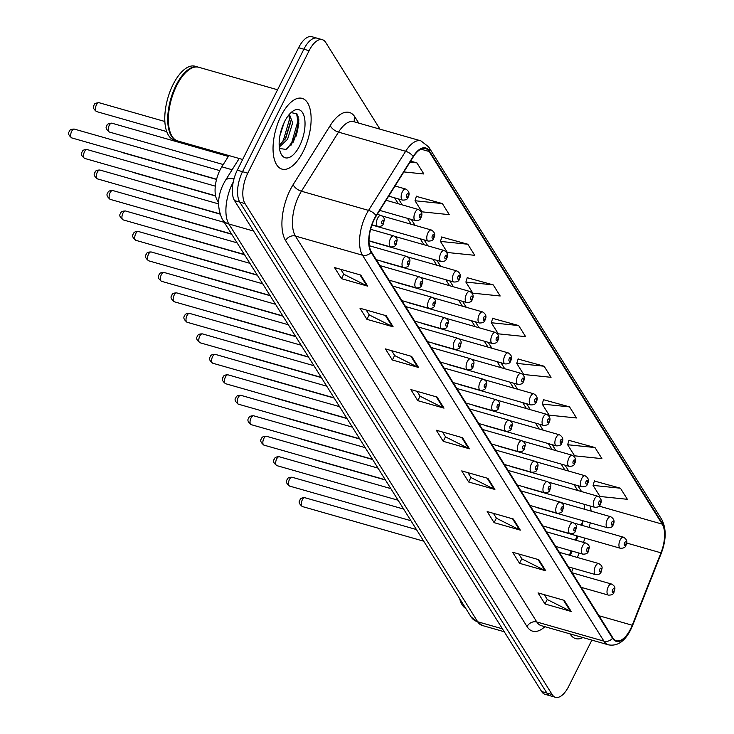 <?xml version="1.0" encoding="UTF-8"?>
<svg xmlns="http://www.w3.org/2000/svg" width="734" height="734" viewBox="0 0 734 734"><rect width="100%" height="100%" fill="white"/><g stroke="black" fill="none" stroke-linecap="round" stroke-linejoin="round"><path stroke-width="1.1" d="M581.319 525.159A30.654 14.01 105.9 0 0 582.778 520.709M569.4 555.198L571.144 550.821M575.41 540.086L577.071 535.903M536.783 507.368A5.744 2.624 105.9 0 0 537.389 507.754A5.744 2.624 105.9 0 0 538.114 507.744M523.975 486.89A5.744 2.624 105.9 0 0 524.581 487.275A5.744 2.624 105.9 0 0 525.305 487.266M511.158 466.411A5.744 2.624 105.9 0 0 511.772 466.796A5.744 2.624 105.9 0 0 512.488 466.787M498.349 445.933A5.744 2.624 105.9 0 0 498.964 446.318A5.744 2.624 105.9 0 0 499.68 446.309M485.541 425.454A5.744 2.624 105.9 0 0 486.147 425.83A5.744 2.624 105.9 0 0 486.871 425.83M472.733 404.966A5.744 2.624 105.9 0 0 473.338 405.351A5.744 2.624 105.9 0 0 474.054 405.351M459.915 384.488A5.744 2.624 105.9 0 0 460.53 384.873A5.744 2.624 105.9 0 0 461.246 384.873M447.107 364.009A5.744 2.624 105.9 0 0 447.712 364.394A5.744 2.624 105.9 0 0 448.437 364.394M434.299 343.53A5.744 2.624 105.9 0 0 434.904 343.916A5.744 2.624 105.9 0 0 435.62 343.907M421.481 323.052A5.744 2.624 105.9 0 0 422.096 323.437A5.744 2.624 105.9 0 0 422.812 323.428M408.673 302.573A5.744 2.624 105.9 0 0 409.278 302.958A5.744 2.624 105.9 0 0 410.003 302.949M395.865 282.095A5.744 2.624 105.9 0 0 396.47 282.48A5.744 2.624 105.9 0 0 397.186 282.471M383.047 261.616A5.744 2.624 105.9 0 0 383.662 261.992A5.744 2.624 105.9 0 0 384.377 261.992M370.239 241.128A5.744 2.624 105.9 0 0 370.844 241.514A5.744 2.624 105.9 0 0 371.569 241.514M549.592 527.847A5.744 2.624 105.9 0 0 550.206 528.232A5.744 2.624 105.9 0 0 550.922 528.223M218.558 202.446L217.292 200.428A22.993 10.505 -74.1 0 1 221.824 166.811L228.88 155.562M303.188 151.498A36.783 16.809 105.9 0 0 302.179 98.384A36.783 16.809 105.9 0 0 280.984 116.009A36.783 16.809 105.9 0 0 281.994 169.123A36.783 16.809 105.9 0 0 303.188 151.498A36.783 16.809 105.9 0 0 302.179 98.384A36.783 16.809 105.9 0 0 280.984 116.009A36.783 16.809 105.9 0 0 281.994 169.123A36.783 16.809 105.9 0 0 303.188 151.498M630.534 628.992A24.525 11.212 -74.1 0 1 616.404 640.736A24.525 11.212 -74.1 0 1 612.807 637.791L371.376 251.854A24.525 11.212 -74.1 0 1 376.212 215.998L413.297 156.892A24.525 11.212 -74.1 0 1 425.527 148.543A24.525 11.212 -74.1 0 1 429.124 151.498L662.224 524.131A24.525 11.212 -74.1 0 1 660.976 552.83L632.213 625.23A24.525 11.212 -74.1 0 1 630.534 628.992M630.717 629.286A25.13 11.487 105.9 0 0 632.442 625.432L661.206 553.032A25.13 11.487 105.9 0 0 662.49 523.617L429.381 150.984A25.13 11.487 105.9 0 0 413.159 156.507L376.074 215.612A25.13 11.487 105.9 0 0 371.12 252.368L612.541 638.305A25.13 11.487 105.9 0 0 630.717 629.286M298.793 119.486A30.654 14.01 -74.1 0 1 295.811 136.873M379.973 129.166L325.731 42.462A22.993 10.505 105.9 0 0 322.354 39.691L311.867 36.7A22.993 10.505 105.9 0 0 298.619 47.719L237.293 170.187L242.532 171.683A22.993 10.505 105.9 0 0 239.789 202.116L546.885 693.034A22.993 10.505 105.9 0 0 550.261 695.804A22.993 10.505 105.9 0 1 546.885 693.034L239.789 202.116A22.993 10.505 105.9 0 1 242.532 171.683L303.867 49.215L242.532 171.683L247.78 173.187A22.993 10.505 105.9 0 0 245.028 203.612L552.133 694.529A22.993 10.505 105.9 0 0 555.5 697.3A22.993 10.505 105.9 0 0 568.749 686.281L591.87 640.112M317.116 38.196A22.993 10.505 105.9 0 0 303.867 49.215A22.993 10.505 105.9 0 1 317.116 38.196M360.761 275.057L334.548 267.58L341.484 278.672L367.697 286.15L360.761 275.057M340.778 269.36L343.842 274.268L366.826 285.81A6.129 5.037 -32 0 0 367.697 286.15M343.76 274.131L341.484 278.672M386.203 315.721L359.99 308.243L366.927 319.336L393.14 326.813L386.203 315.721M366.211 310.023L369.285 314.932L392.268 326.474A6.129 5.037 -32 0 0 393.14 326.813M369.193 314.794L366.927 319.336M411.636 356.385L385.423 348.907L392.36 359.999L418.573 367.477L411.636 356.385M391.653 350.687L394.718 355.595L417.701 367.138A6.129 5.037 -32 0 0 418.573 367.477M394.635 355.458L392.36 359.999M437.079 397.057L410.856 389.571L417.802 400.663L444.015 408.141L437.079 397.057M417.086 391.35L420.16 396.259L443.143 407.801A6.129 5.037 -32 0 0 444.015 408.141M420.068 396.121L417.802 400.663M564.263 600.375L538.05 592.889L544.986 603.981L571.199 611.459L564.263 600.375M544.27 594.668L547.344 599.577L570.327 611.119A6.129 5.037 -32 0 0 571.199 611.459M547.261 599.439L544.986 603.981M538.82 559.712L512.607 552.225L519.544 563.317L545.766 570.795L538.82 559.712M518.837 554.005L521.902 558.913L544.894 570.456A6.129 5.037 -32 0 0 545.766 570.795M521.819 558.776L519.544 563.317M513.387 519.048L487.174 511.561L494.11 522.654L520.323 530.131L513.387 519.048M493.395 513.341L496.468 518.25L519.452 529.792A6.129 5.037 -32 0 0 520.323 530.131M496.386 518.112L494.11 522.654M487.954 478.384L461.732 470.898L468.668 481.99L494.89 489.468L487.954 478.384M467.962 472.678L471.035 477.586L494.019 489.128A6.129 5.037 -32 0 0 494.89 489.468M470.944 477.449L468.668 481.99M462.512 437.721L436.299 430.234L443.235 441.327L469.448 448.804L462.512 437.721M442.529 432.014L445.593 436.923L468.576 448.465A6.129 5.037 -32 0 0 469.448 448.804M445.51 436.785L443.235 441.327M570.107 633.901A36.783 16.809 105.9 0 0 575.676 638.608A36.783 16.809 105.9 0 0 582.888 637.552A36.783 16.809 105.9 0 1 575.676 638.608A36.783 16.809 105.9 0 1 570.107 633.901M322.354 39.691A22.993 10.505 105.9 0 0 309.106 50.71L247.78 173.187M467.806 244.229L440.446 241.413L447.382 252.496L474.742 255.322L467.806 244.229L441.776 237.045M442.363 203.566L415.013 200.749L421.949 211.832L449.3 214.658L442.363 203.566L416.343 196.382M403.865 171.93L423.867 173.986L416.93 162.902L410.655 161.113M544.114 366.22L516.764 363.403L523.7 374.487L551.051 377.313L544.114 366.22L518.094 359.036M569.556 406.884L542.197 404.067L549.133 415.15L576.493 417.976L569.556 406.884L543.527 399.709M594.99 447.547L567.63 444.731L574.575 455.814L601.926 458.64L594.99 447.547L568.969 440.372M620.432 488.211L593.072 485.394L600.008 496.478L627.368 499.304L620.432 488.211L594.402 481.036M493.239 284.893L465.888 282.076L472.824 293.16L500.175 295.986L493.239 284.893L467.219 277.709M518.681 325.557L491.321 322.74L498.258 333.823L525.617 336.649L518.681 325.557L492.652 318.373M491.321 322.74L492.725 318.143M516.764 363.403L518.167 358.807M542.197 404.067L543.6 399.47M567.63 444.731L569.034 440.134M593.072 485.394L594.476 480.798M465.888 282.076L467.292 277.48M440.446 241.413L441.85 236.816M415.013 200.749L416.417 196.152M416.93 162.902L409.976 162.186M290.967 145.314A30.654 14.01 105.9 0 0 293.903 138.304M237.293 170.187A22.993 10.505 105.9 0 0 234.55 200.621L541.646 691.538A22.993 10.505 105.9 0 0 545.023 694.309L555.5 697.3M459.622 598.577A38.315 17.515 105.9 0 0 465.888 608.587M277.562 89.768L198.73 67.262A38.315 17.515 105.9 0 0 188.583 70.033A38.315 17.515 105.9 0 0 176.646 85.621A38.315 17.515 105.9 0 0 170.536 133.239A38.315 17.515 105.9 0 0 177.701 140.946L242.651 159.489M188.409 70.161A37.929 17.341 105.9 0 0 188.243 70.28A37.929 17.341 105.9 0 0 176.435 85.713A37.929 17.341 105.9 0 0 170.389 132.854A37.929 17.341 105.9 0 0 170.462 133.047M198.4 67.179A38.315 17.515 105.9 0 0 198.07 67.078A38.315 17.515 105.9 0 0 175.995 85.438A38.315 17.515 105.9 0 0 177.041 140.763A38.315 17.515 105.9 0 0 177.371 140.845M198.07 67.078L195.125 66.234A38.315 17.515 105.9 0 0 173.05 84.594A38.315 17.515 105.9 0 0 174.096 139.919L177.041 140.763M284.177 122.45L279.911 135.707M288.829 114.954L289.673 115.055L292.627 122.917L287.535 139.322L279.287 147.057M288.71 115.11L290.536 122.651L285.801 138.139L279.177 145.543M299.628 145.809A24.984 11.423 105.9 0 0 304.454 117.596A24.984 11.423 105.9 0 0 292.325 111.531A24.984 11.423 105.9 0 0 284.544 121.706A24.984 11.423 105.9 0 0 280.562 152.755A24.984 11.423 105.9 0 0 299.628 145.809M279.461 148.452L286.086 149.442L293.609 141.414L298.912 123.505L296.949 113.843L291.114 112.605M296.508 113.311L297.94 121.092L291.728 142.607L287.031 148.919M289.517 116.229L289.618 118.715L283.397 140.231L280.269 144.8M298.931 123.119L293.279 141.983M290.554 121.514L285.223 139.102M232.137 169.747L221.824 166.811M218.668 200.813L217.292 200.428M544.867 626.698A38.315 17.515 -74.1 0 1 527.04 626.57L285.618 240.633A7.661 6.303 148 0 1 295.398 236.054L536.82 621.992A30.654 14.01 105.9 0 0 541.316 625.68L608.431 644.837A30.654 14.01 -74.1 0 1 603.926 641.149A7.661 6.303 -32 0 0 612.541 638.305M285.618 240.633A38.315 17.515 -74.1 0 1 290.196 189.922A38.315 17.515 -74.1 0 1 293.169 184.601L330.254 125.505A38.315 17.515 -74.1 0 1 354.981 117.073L358.761 123.11M299.059 195.492A30.654 14.01 105.9 0 0 295.398 236.054L362.504 255.212A30.654 14.01 -74.1 0 1 368.551 210.392L405.636 151.287A30.654 14.01 -74.1 0 1 420.912 140.855L353.806 121.697A30.654 14.01 105.9 0 0 338.53 132.129L301.445 191.235A30.654 14.01 105.9 0 0 299.059 195.492M608.431 644.837C617.34 646.452 624.744 641.47 630.634 629.882L632.479 625.753A7.661 1.468 -158.3 0 0 632.442 625.432M632.479 625.753L661.242 553.363C666.288 539.958 666.472 528.691 661.784 519.562A7.661 6.303 148 0 1 662.49 523.617M429.381 150.984A7.661 6.303 -32 0 0 428.684 146.928L420.912 140.855M413.159 156.507A7.661 3.652 -147.9 0 0 405.636 151.287L338.53 132.129A7.661 3.652 32.1 0 1 330.254 125.505M376.074 215.612A7.661 3.652 -147.9 0 0 368.551 210.392L301.445 191.235A7.661 3.652 32.1 0 1 293.169 184.601M371.12 252.368A7.661 6.303 148 0 1 362.504 255.212L603.926 641.149L536.82 621.992A7.661 6.303 148 0 0 527.04 626.57M245.028 203.612L234.55 200.621M552.133 694.529L541.646 691.538M309.106 50.71L298.619 47.719M354.513 121.899A7.661 6.303 148 0 1 354.981 117.073M429.124 151.498L420.912 149.149M632.213 625.23L599.017 615.753M660.976 552.83L626.643 543.032M571.639 571.988L573.144 568.217M577.41 557.482L579.144 553.106M583.411 542.371L585.071 538.187M589.127 527.388A24.525 11.212 105.9 0 0 590.264 522.847M591.09 511.13A24.525 11.212 105.9 0 0 590.099 505.974M662.224 524.131L599.063 506.102M581.576 491.587L577.869 485.66M568.767 471.109L565.052 465.182M555.95 450.63L552.243 444.703M543.142 430.152L539.435 424.215M530.333 409.673L526.617 403.737M517.516 389.185L513.809 383.258M504.708 368.707L501.001 362.779M491.899 348.228L488.183 342.301M479.082 327.749L475.375 321.822M466.273 307.271L462.567 301.344M453.465 286.792L449.749 280.865M440.648 266.314L436.941 260.387M427.839 245.835L424.133 239.899M415.031 225.347L411.324 219.42M402.214 204.869L398.507 198.942M461.714 437.492L468.576 448.465M487.147 478.155L494.019 489.128M512.58 518.819L519.452 529.792M538.022 559.482L544.894 570.456M563.455 600.146L570.327 611.119M436.271 396.828L443.143 407.801M410.838 356.164L417.701 367.138M385.396 315.501L392.268 326.474M359.963 274.837L366.826 285.81M233.228 182.069A30.654 14.01 105.9 0 0 232.522 183.427A30.654 14.01 105.9 0 0 228.861 223.998L477.687 621.762A30.654 14.01 105.9 0 0 482.183 625.451L471.145 617L222.329 219.237A15.322 12.606 148 0 0 228.861 223.998L253.588 231.054M502.405 628.818L477.687 621.762A15.322 12.606 148 0 1 471.145 617M233.972 178.931A15.322 7.303 -147.9 0 0 225.356 180.546L239.192 158.498M302.399 506.561C299.114 503.964 298.316 501.79 300.004 500.056C300.234 498.45 301.876 497.67 304.922 497.725A4.597 2.101 105.9 0 0 302.27 499.927A4.597 2.101 105.9 0 0 302.399 506.561L423.729 541.197M608.238 586.805A5.744 2.624 -74.1 0 1 611.55 584.053C616.89 587.127 614.358 589.237 613.982 592.219C613.615 594.219 611.752 595.182 608.394 595.1A5.744 2.624 -74.1 0 1 608.238 586.805M613.835 591.439A1.918 0.872 105.9 0 0 614.055 588.897A1.918 0.872 105.9 0 0 612.67 589.586A1.918 0.872 105.9 0 0 612.45 592.118A1.918 0.872 105.9 0 0 613.835 591.439M313.794 459.346A4.597 2.101 105.9 0 0 314.326 459.713L313.179 459.172M550.206 528.232L620.331 548.252A5.744 2.624 -74.1 0 1 620.175 539.949A5.744 2.624 -74.1 0 1 623.478 537.196L574.309 523.159M624.606 542.729A1.918 0.872 105.9 0 0 624.377 545.27A1.918 0.872 105.9 0 0 625.763 544.582A1.918 0.872 105.9 0 0 625.992 542.05A1.918 0.872 105.9 0 0 624.606 542.729M289.591 486.082C286.306 483.486 285.508 481.311 287.196 479.577C287.425 477.972 289.058 477.192 292.114 477.247A4.597 2.101 105.9 0 0 289.462 479.449A4.597 2.101 105.9 0 0 289.591 486.082L410.921 520.718M595.43 566.327A5.744 2.624 -74.1 0 1 598.742 563.565C604.082 566.648 601.55 568.758 601.164 571.731C600.797 573.74 598.944 574.704 595.586 574.621A5.744 2.624 -74.1 0 1 595.43 566.327M601.018 570.951A1.918 0.872 105.9 0 0 601.247 568.419A1.918 0.872 105.9 0 0 599.861 569.107A1.918 0.872 105.9 0 0 599.632 571.639A1.918 0.872 105.9 0 0 601.018 570.951M276.773 465.604C273.498 462.998 272.699 460.833 274.378 459.099C274.608 457.493 276.25 456.713 279.305 456.759A4.597 2.101 105.9 0 0 276.654 458.97A4.597 2.101 105.9 0 0 276.773 465.604L398.112 500.239M582.622 545.839A5.744 2.624 -74.1 0 1 585.934 543.087C591.274 546.169 588.732 548.28 588.356 551.252C587.989 553.262 586.127 554.225 582.778 554.142A5.744 2.624 -74.1 0 1 582.622 545.839M588.209 550.472A1.918 0.872 105.9 0 0 588.439 547.94A1.918 0.872 105.9 0 0 587.053 548.628A1.918 0.872 105.9 0 0 586.824 551.161A1.918 0.872 105.9 0 0 588.209 550.472M263.965 445.125C260.689 442.519 259.891 440.354 261.57 438.62C261.799 437.014 263.442 436.235 266.488 436.28A4.597 2.101 105.9 0 0 263.836 438.482A4.597 2.101 105.9 0 0 263.965 445.125L385.295 479.761M569.804 525.361A5.744 2.624 -74.1 0 1 573.116 522.608C578.456 525.691 575.924 527.801 575.548 530.774C575.181 532.783 573.318 533.746 569.96 533.664A5.744 2.624 -74.1 0 1 569.804 525.361M575.401 529.994A1.918 0.872 105.9 0 0 575.63 527.462A1.918 0.872 105.9 0 0 574.245 528.15A1.918 0.872 105.9 0 0 574.016 530.682A1.918 0.872 105.9 0 0 575.401 529.994M251.156 424.647C247.872 422.041 247.074 419.876 248.762 418.141C248.991 416.536 250.633 415.756 253.68 415.802A4.597 2.101 105.9 0 0 251.028 418.004A4.597 2.101 105.9 0 0 251.156 424.647L372.487 459.273M556.996 504.882A5.744 2.624 -74.1 0 1 560.308 502.129C565.648 505.212 563.116 507.322 562.73 510.295C562.363 512.304 560.51 513.268 557.152 513.185A5.744 2.624 -74.1 0 1 556.996 504.882M562.583 509.515A1.918 0.872 105.9 0 0 562.813 506.983A1.918 0.872 105.9 0 0 561.427 507.671A1.918 0.872 105.9 0 0 561.198 510.203A1.918 0.872 105.9 0 0 562.583 509.515M300.977 438.868A4.597 2.101 105.9 0 0 301.518 439.235L300.362 438.693M537.389 507.754L607.513 527.764A5.744 2.624 -74.1 0 1 607.357 519.47A5.744 2.624 -74.1 0 1 610.67 516.718L561.501 502.68M611.789 522.25A1.918 0.872 105.9 0 0 611.56 524.792A1.918 0.872 105.9 0 0 612.945 524.104A1.918 0.872 105.9 0 0 613.174 521.562A1.918 0.872 105.9 0 0 611.789 522.25M288.168 418.389A4.597 2.101 105.9 0 0 288.71 418.747L287.554 418.215M524.581 487.275L594.705 507.286A5.744 2.624 -74.1 0 1 594.549 498.992A5.744 2.624 -74.1 0 1 597.861 496.239L548.683 482.201M598.981 501.772A1.918 0.872 105.9 0 0 598.751 504.313A1.918 0.872 105.9 0 0 600.137 503.625A1.918 0.872 105.9 0 0 600.366 501.083A1.918 0.872 105.9 0 0 598.981 501.772M275.36 397.911A4.597 2.101 105.9 0 0 275.892 398.268L274.745 397.736M511.772 466.796L581.897 486.807A5.744 2.624 -74.1 0 1 581.741 478.513A5.744 2.624 -74.1 0 1 585.053 475.76L535.875 461.723M586.172 481.293A1.918 0.872 105.9 0 0 585.943 483.825A1.918 0.872 105.9 0 0 587.328 483.146A1.918 0.872 105.9 0 0 587.558 480.605A1.918 0.872 105.9 0 0 586.172 481.293M293.095 142.286A30.654 14.01 105.9 0 0 298.068 116.1M238.348 404.168C235.063 401.562 234.265 399.397 235.944 397.663C236.174 396.048 237.816 395.277 240.871 395.323A4.597 2.101 105.9 0 0 238.22 397.525A4.597 2.101 105.9 0 0 238.348 404.168L359.678 438.794M544.188 484.403A5.744 2.624 -74.1 0 1 547.5 481.651C552.84 484.724 550.298 486.844 549.922 489.817C549.555 491.826 547.692 492.789 544.344 492.707A5.744 2.624 -74.1 0 1 544.188 484.403M549.775 489.037A1.918 0.872 105.9 0 0 550.005 486.504A1.918 0.872 105.9 0 0 548.619 487.183A1.918 0.872 105.9 0 0 548.39 489.725A1.918 0.872 105.9 0 0 549.775 489.037M225.531 383.689C222.255 381.084 221.457 378.918 223.136 377.184C223.365 375.569 225.008 374.79 228.054 374.845A4.597 2.101 105.9 0 0 225.411 377.047A4.597 2.101 105.9 0 0 225.531 383.689L346.861 418.316M531.37 463.925A5.744 2.624 -74.1 0 1 534.682 461.172C540.022 464.246 537.49 466.356 537.114 469.338C536.747 471.347 534.884 472.301 531.535 472.219A5.744 2.624 -74.1 0 1 531.37 463.925M536.967 468.558A1.918 0.872 105.9 0 0 537.196 466.017A1.918 0.872 105.9 0 0 535.811 466.705A1.918 0.872 105.9 0 0 535.581 469.246A1.918 0.872 105.9 0 0 536.967 468.558M212.722 363.211C209.438 360.605 208.639 358.431 210.328 356.696C210.557 355.091 212.199 354.311 215.245 354.366A4.597 2.101 105.9 0 0 212.594 356.568A4.597 2.101 105.9 0 0 212.722 363.211L334.053 397.837M518.562 443.446A5.744 2.624 -74.1 0 1 521.874 440.694C527.214 443.767 524.682 445.877 524.305 448.859C523.929 450.859 522.076 451.823 518.718 451.74A5.744 2.624 -74.1 0 1 518.562 443.446M524.149 448.079A1.918 0.872 105.9 0 0 524.379 445.538A1.918 0.872 105.9 0 0 522.993 446.226A1.918 0.872 105.9 0 0 522.764 448.768A1.918 0.872 105.9 0 0 524.149 448.079M262.543 377.432A4.597 2.101 105.9 0 0 263.084 377.79L261.937 377.248M498.964 446.318L569.079 466.329A5.744 2.624 -74.1 0 1 568.923 458.034A5.744 2.624 -74.1 0 1 572.236 455.273L523.067 441.244M573.355 460.814A1.918 0.872 105.9 0 0 573.126 463.347A1.918 0.872 105.9 0 0 574.511 462.659A1.918 0.872 105.9 0 0 574.74 460.126A1.918 0.872 105.9 0 0 573.355 460.814M249.734 356.944A4.597 2.101 105.9 0 0 250.276 357.311L249.12 356.77M486.147 425.83L556.271 445.85A5.744 2.624 -74.1 0 1 556.115 437.547A5.744 2.624 -74.1 0 1 559.427 434.794L510.249 420.766M560.547 440.336A1.918 0.872 105.9 0 0 560.317 442.868A1.918 0.872 105.9 0 0 561.703 442.18A1.918 0.872 105.9 0 0 561.932 439.648A1.918 0.872 105.9 0 0 560.547 440.336M236.926 336.466A4.597 2.101 105.9 0 0 237.458 336.833L236.311 336.291M473.338 405.351L543.463 425.371A5.744 2.624 -74.1 0 1 543.307 417.068A5.744 2.624 -74.1 0 1 546.619 414.315L497.441 400.278M547.738 419.857A1.918 0.872 105.9 0 0 547.509 422.389A1.918 0.872 105.9 0 0 548.894 421.701A1.918 0.872 105.9 0 0 549.124 419.169A1.918 0.872 105.9 0 0 547.738 419.857M199.914 342.723C196.629 340.126 195.831 337.952 197.519 336.218C197.749 334.612 199.382 333.832 202.437 333.887A4.597 2.101 105.9 0 0 199.786 336.089A4.597 2.101 105.9 0 0 199.914 342.723L321.244 377.359M505.754 422.967A5.744 2.624 -74.1 0 1 509.066 420.215C514.406 423.289 511.864 425.399 511.488 428.381C511.121 430.381 509.258 431.344 505.909 431.262A5.744 2.624 -74.1 0 1 505.754 422.967M511.341 427.601A1.918 0.872 105.9 0 0 511.57 425.059A1.918 0.872 105.9 0 0 510.185 425.748A1.918 0.872 105.9 0 0 509.956 428.28A1.918 0.872 105.9 0 0 511.341 427.601M187.097 322.244C183.821 319.648 183.023 317.473 184.702 315.739C184.931 314.134 186.574 313.354 189.62 313.409A4.597 2.101 105.9 0 0 186.977 315.611A4.597 2.101 105.9 0 0 187.097 322.244L308.427 356.88M492.945 402.489A5.744 2.624 -74.1 0 1 496.248 399.727C501.588 402.81 499.056 404.92 498.68 407.893C498.313 409.902 496.45 410.866 493.101 410.783A5.744 2.624 -74.1 0 1 492.945 402.489M498.533 407.113A1.918 0.872 105.9 0 0 498.762 404.581A1.918 0.872 105.9 0 0 497.377 405.269A1.918 0.872 105.9 0 0 497.147 407.801A1.918 0.872 105.9 0 0 498.533 407.113M174.288 301.766C171.004 299.16 170.205 296.995 171.894 295.261C172.123 293.655 173.765 292.875 176.811 292.921A4.597 2.101 105.9 0 0 174.16 295.132A4.597 2.101 105.9 0 0 174.288 301.766L295.618 336.401M480.128 382.001A5.744 2.624 -74.1 0 1 483.44 379.249C488.78 382.331 486.247 384.442 485.871 387.414C485.504 389.424 483.642 390.387 480.284 390.304A5.744 2.624 -74.1 0 1 480.128 382.001M485.715 386.634A1.918 0.872 105.9 0 0 485.945 384.102A1.918 0.872 105.9 0 0 484.559 384.79A1.918 0.872 105.9 0 0 484.33 387.323A1.918 0.872 105.9 0 0 485.715 386.634M161.48 281.287C158.195 278.681 157.397 276.516 159.085 274.782C159.315 273.176 160.948 272.397 164.003 272.442A4.597 2.101 105.9 0 0 161.352 274.644A4.597 2.101 105.9 0 0 161.48 281.287L282.81 315.923M467.319 361.523A5.744 2.624 -74.1 0 1 470.632 358.77C475.971 361.853 473.43 363.963 473.054 366.936C472.687 368.945 470.824 369.908 467.475 369.826A5.744 2.624 -74.1 0 1 467.319 361.523M472.907 366.156A1.918 0.872 105.9 0 0 473.136 363.624A1.918 0.872 105.9 0 0 471.751 364.312A1.918 0.872 105.9 0 0 471.522 366.844A1.918 0.872 105.9 0 0 472.907 366.156M148.663 260.809C145.387 258.203 144.589 256.038 146.268 254.303C146.497 252.698 148.14 251.918 151.186 251.964A4.597 2.101 105.9 0 0 148.543 254.166A4.597 2.101 105.9 0 0 148.663 260.809L269.993 295.444M454.511 341.044A5.744 2.624 -74.1 0 1 457.823 338.291C463.154 341.374 460.622 343.484 460.246 346.457C459.879 348.466 458.016 349.43 454.667 349.347A5.744 2.624 -74.1 0 1 454.511 341.044M460.099 345.677A1.918 0.872 105.9 0 0 460.328 343.145A1.918 0.872 105.9 0 0 458.943 343.833A1.918 0.872 105.9 0 0 458.713 346.365A1.918 0.872 105.9 0 0 460.099 345.677M224.118 315.987A4.597 2.101 105.9 0 0 224.65 316.354L223.503 315.813M460.53 384.873L530.645 404.893A5.744 2.624 -74.1 0 1 530.489 396.589A5.744 2.624 -74.1 0 1 533.801 393.837L484.633 379.799M534.921 399.379A1.918 0.872 105.9 0 0 534.701 401.911A1.918 0.872 105.9 0 0 536.077 401.223A1.918 0.872 105.9 0 0 536.306 398.69A1.918 0.872 105.9 0 0 534.921 399.379M211.3 295.508A4.597 2.101 105.9 0 0 211.842 295.875L210.686 295.334M447.712 364.394L517.837 384.414A5.744 2.624 -74.1 0 1 517.681 376.111A5.744 2.624 -74.1 0 1 520.993 373.358L471.815 359.321M522.113 378.891A1.918 0.872 105.9 0 0 521.883 381.432A1.918 0.872 105.9 0 0 523.269 380.744A1.918 0.872 105.9 0 0 523.498 378.212A1.918 0.872 105.9 0 0 522.113 378.891M198.492 275.03A4.597 2.101 105.9 0 0 199.024 275.397L197.877 274.855M434.904 343.916L505.029 363.926A5.744 2.624 -74.1 0 1 504.873 355.632A5.744 2.624 -74.1 0 1 508.185 352.88L459.007 338.842M509.304 358.412A1.918 0.872 105.9 0 0 509.075 360.954A1.918 0.872 105.9 0 0 510.46 360.266A1.918 0.872 105.9 0 0 510.69 357.724A1.918 0.872 105.9 0 0 509.304 358.412M185.684 254.551A4.597 2.101 105.9 0 0 186.216 254.918L185.069 254.377M422.096 323.437L492.211 343.448A5.744 2.624 -74.1 0 1 492.055 335.154A5.744 2.624 -74.1 0 1 495.367 332.401L446.199 318.363M496.496 337.934A1.918 0.872 105.9 0 0 496.267 340.475A1.918 0.872 105.9 0 0 497.652 339.787A1.918 0.872 105.9 0 0 497.881 337.245A1.918 0.872 105.9 0 0 496.496 337.934M172.866 234.073A4.597 2.101 105.9 0 0 173.407 234.43L172.251 233.898M409.278 302.958L479.403 322.969A5.744 2.624 -74.1 0 1 479.247 314.675A5.744 2.624 -74.1 0 1 482.559 311.922L433.381 297.885M483.678 317.455A1.918 0.872 105.9 0 0 483.449 319.987A1.918 0.872 105.9 0 0 484.835 319.308A1.918 0.872 105.9 0 0 485.064 316.767A1.918 0.872 105.9 0 0 483.678 317.455M135.854 240.33C132.57 237.724 131.771 235.559 133.46 233.825C133.689 232.21 135.331 231.439 138.377 231.485A4.597 2.101 105.9 0 0 135.726 233.687A4.597 2.101 105.9 0 0 135.854 240.33L257.184 274.956M441.694 320.565A5.744 2.624 -74.1 0 1 445.006 317.813C450.346 320.886 447.813 323.006 447.437 325.979C447.07 327.988 445.208 328.951 441.85 328.869A5.744 2.624 -74.1 0 1 441.694 320.565M447.281 325.199A1.918 0.872 105.9 0 0 447.511 322.666A1.918 0.872 105.9 0 0 446.125 323.355A1.918 0.872 105.9 0 0 445.896 325.887A1.918 0.872 105.9 0 0 447.281 325.199M123.046 219.851C119.761 217.246 118.963 215.08 120.651 213.346C120.881 211.731 122.514 210.952 125.569 211.007A4.597 2.101 105.9 0 0 122.917 213.209A4.597 2.101 105.9 0 0 123.046 219.851L244.376 254.478M428.885 300.087A5.744 2.624 -74.1 0 1 432.198 297.334C437.537 300.408 434.996 302.518 434.62 305.5C434.253 307.509 432.399 308.464 429.041 308.39A5.744 2.624 -74.1 0 1 428.885 300.087M434.473 304.72A1.918 0.872 105.9 0 0 434.702 302.179A1.918 0.872 105.9 0 0 433.317 302.867A1.918 0.872 105.9 0 0 433.088 305.408A1.918 0.872 105.9 0 0 434.473 304.72M110.228 199.373C106.953 196.767 106.155 194.602 107.834 192.858C108.063 191.253 109.705 190.473 112.752 190.528A4.597 2.101 105.9 0 0 110.109 192.73A4.597 2.101 105.9 0 0 110.228 199.373L231.559 233.999M416.077 279.608A5.744 2.624 -74.1 0 1 419.389 276.856C424.729 279.929 422.188 282.039 421.811 285.021C421.444 287.022 419.582 287.985 416.233 287.902A5.744 2.624 -74.1 0 1 416.077 279.608M421.665 284.242A1.918 0.872 105.9 0 0 421.894 281.7A1.918 0.872 105.9 0 0 420.509 282.388A1.918 0.872 105.9 0 0 420.279 284.93A1.918 0.872 105.9 0 0 421.665 284.242M97.42 178.885C94.135 176.288 93.337 174.114 95.025 172.38C95.255 170.774 96.897 169.994 99.943 170.049A4.597 2.101 105.9 0 0 97.292 172.251A4.597 2.101 105.9 0 0 97.42 178.885L219.861 213.842M403.26 259.13A5.744 2.624 -74.1 0 1 406.572 256.377C411.912 259.451 409.379 261.561 409.003 264.543C408.636 266.543 406.774 267.506 403.416 267.424A5.744 2.624 -74.1 0 1 403.26 259.13M408.847 263.763A1.918 0.872 105.9 0 0 409.077 261.221A1.918 0.872 105.9 0 0 407.691 261.91A1.918 0.872 105.9 0 0 407.471 264.451A1.918 0.872 105.9 0 0 408.847 263.763M84.612 158.406C81.327 155.81 80.529 153.635 82.217 151.901C82.447 150.296 84.08 149.516 87.135 149.571A4.597 2.101 105.9 0 0 84.483 151.773A4.597 2.101 105.9 0 0 84.612 158.406L215.567 195.785M390.451 238.651A5.744 2.624 -74.1 0 1 393.763 235.898C399.103 238.972 396.571 241.082 396.186 244.064C395.819 246.064 393.965 247.028 390.607 246.945A5.744 2.624 -74.1 0 1 390.451 238.651M396.039 243.275A1.918 0.872 105.9 0 0 396.268 240.743A1.918 0.872 105.9 0 0 394.883 241.431A1.918 0.872 105.9 0 0 394.653 243.963A1.918 0.872 105.9 0 0 396.039 243.275M71.794 137.928C68.519 135.331 67.721 133.157 69.4 131.423C69.629 129.817 71.271 129.037 74.327 129.092A4.597 2.101 105.9 0 0 71.675 131.294A4.597 2.101 105.9 0 0 71.794 137.928L216.585 179.252M377.643 218.172A5.744 2.624 -74.1 0 1 380.955 215.411C386.295 218.493 383.754 220.604 383.377 223.576C383.01 225.586 381.148 226.549 377.799 226.467A5.744 2.624 -74.1 0 1 377.643 218.172M383.231 222.797A1.918 0.872 105.9 0 0 383.46 220.264A1.918 0.872 105.9 0 0 382.075 220.952A1.918 0.872 105.9 0 0 381.845 223.485A1.918 0.872 105.9 0 0 383.231 222.797M160.058 213.594A4.597 2.101 105.9 0 0 160.599 213.952L159.443 213.42M396.47 282.48L466.595 302.491A5.744 2.624 -74.1 0 1 466.439 294.196A5.744 2.624 -74.1 0 1 469.751 291.435L420.573 277.406M470.87 296.976A1.918 0.872 105.9 0 0 470.641 299.509A1.918 0.872 105.9 0 0 472.026 298.821A1.918 0.872 105.9 0 0 472.256 296.288A1.918 0.872 105.9 0 0 470.87 296.976M147.25 193.115A4.597 2.101 105.9 0 0 147.782 193.473L146.635 192.932M383.662 261.992L453.786 282.012A5.744 2.624 -74.1 0 1 453.621 273.709A5.744 2.624 -74.1 0 1 456.933 270.956L407.765 256.928M458.062 276.498A1.918 0.872 105.9 0 0 457.832 279.03A1.918 0.872 105.9 0 0 459.218 278.342A1.918 0.872 105.9 0 0 459.447 275.81A1.918 0.872 105.9 0 0 458.062 276.498M134.432 172.628A4.597 2.101 105.9 0 0 134.973 172.995L133.817 172.453M370.844 241.514L440.969 261.533A5.744 2.624 -74.1 0 1 440.813 253.23A5.744 2.624 -74.1 0 1 444.125 250.477L394.956 236.44M445.244 256.019A1.918 0.872 105.9 0 0 445.015 258.552A1.918 0.872 105.9 0 0 446.4 257.863A1.918 0.872 105.9 0 0 446.63 255.331A1.918 0.872 105.9 0 0 445.244 256.019M121.624 152.149A4.597 2.101 105.9 0 0 122.165 152.516L121.009 151.975M371.936 225.008L428.161 241.055A5.744 2.624 -74.1 0 1 428.005 232.751A5.744 2.624 -74.1 0 1 431.317 229.999L382.139 215.961M432.436 235.541A1.918 0.872 105.9 0 0 432.207 238.073A1.918 0.872 105.9 0 0 433.592 237.385A1.918 0.872 105.9 0 0 433.822 234.852A1.918 0.872 105.9 0 0 432.436 235.541M109.228 125.395A4.597 2.101 105.9 0 0 109.348 132.037C106.072 129.432 105.274 127.266 106.953 125.532C106.852 124.22 108.494 123.45 111.871 123.193A4.597 2.101 105.9 0 0 109.228 125.395M379.726 210.401L415.352 220.576A5.744 2.624 -74.1 0 1 415.187 212.273A5.744 2.624 -74.1 0 1 418.499 209.52L386.084 200.263M419.628 215.062A1.918 0.872 105.9 0 0 419.398 217.594A1.918 0.872 105.9 0 0 420.784 216.906A1.918 0.872 105.9 0 0 421.013 214.374A1.918 0.872 105.9 0 0 419.628 215.062M96.411 104.916A4.597 2.101 105.9 0 0 96.539 111.559C93.255 108.953 92.456 106.788 94.145 105.054C94.044 103.742 95.686 102.962 99.062 102.714A4.597 2.101 105.9 0 0 96.411 104.916M388.671 196.134L402.535 200.088A5.744 2.624 -74.1 0 1 402.379 191.794A5.744 2.624 -74.1 0 1 405.691 189.042L395.039 185.996M406.81 194.574A1.918 0.872 105.9 0 0 406.581 197.116A1.918 0.872 105.9 0 0 407.966 196.428A1.918 0.872 105.9 0 0 408.196 193.886A1.918 0.872 105.9 0 0 406.81 194.574M661.784 519.562L428.684 146.928M581.934 525.333L583.099 520.801M584.548 509.258L584.347 504.331M577.676 490.477L573.97 484.55M564.868 469.999L561.161 464.072M552.06 449.52L548.344 443.584M539.242 429.032L535.536 423.105M526.434 408.554L522.727 402.627M513.626 388.075L509.91 382.148M500.808 367.596L497.101 361.669M488 347.118L484.293 341.191M475.192 326.639L471.476 320.712M462.374 306.161L458.667 300.234M449.566 285.682L445.859 279.746M436.758 265.194L433.042 259.267M423.94 244.716L420.233 238.789M411.132 224.237L407.425 218.31M398.323 203.758L394.617 197.831M570.281 555.445L572.025 551.069M576.291 540.334L577.952 536.15M222.329 219.237C217.025 207.951 217.392 196.189 223.448 183.959L225.356 180.546M482.183 625.451L504.24 631.745M304.922 497.725L416.444 529.553M572.153 572.804L611.55 584.053M581.255 587.356L608.394 595.1M314.326 459.713L385.46 480.008M620.331 548.252C623.68 548.326 625.542 547.371 625.909 545.362C627.754 541.976 626.946 539.261 623.478 537.196M292.114 477.247L403.636 509.075M559.336 552.326L598.742 563.565M568.446 566.877L595.586 574.621M279.305 456.759L390.827 488.596M546.527 531.847L585.934 543.087M555.629 546.39L582.778 554.142M266.488 436.28L378.019 468.118M533.719 511.359L573.116 522.608M542.821 525.911L569.96 533.664M253.68 415.802L365.202 447.639M520.911 490.881L560.308 502.129M530.012 505.432L557.152 513.185M301.518 439.235L372.643 459.53M607.513 527.764C610.871 527.847 612.734 526.884 613.101 524.883C614.945 521.498 614.138 518.782 610.67 516.718M288.71 418.747L359.834 439.051M594.705 507.286C598.054 507.368 599.917 506.405 600.284 504.405C602.137 501.019 601.32 498.303 597.861 496.239M275.892 398.268L347.026 418.573M581.897 486.807C585.246 486.89 587.108 485.926 587.475 483.926C589.319 480.541 588.512 477.816 585.053 475.76M240.871 395.323L352.393 427.16M508.093 470.402L547.5 481.651M517.195 484.954L544.344 492.707M228.054 374.845L339.585 406.673M495.285 449.924L534.682 461.172M504.386 464.475L531.535 472.219M215.245 354.366L326.768 386.194M482.477 429.445L521.874 440.694M491.578 443.997L518.718 451.74M263.084 377.79L334.209 398.094M569.079 466.329C572.437 466.411 574.3 465.448 574.667 463.438C576.511 460.062 575.704 457.337 572.236 455.273M250.276 357.311L321.4 377.615M556.271 445.85C559.629 445.933 561.482 444.969 561.849 442.96C563.703 439.583 562.895 436.858 559.427 434.794M237.458 336.833L308.592 357.137M543.463 425.371C546.812 425.454 548.674 424.491 549.041 422.481C550.885 419.105 550.078 416.38 546.619 414.315M202.437 333.887L313.959 365.716M469.659 408.966L509.066 420.215M478.761 423.518L505.909 431.262M189.62 313.409L301.151 345.237M456.851 388.488L496.248 399.727M465.952 403.039L493.101 410.783M176.811 292.921L288.334 324.758M444.042 368.009L483.44 379.249M453.144 382.561L480.284 390.304M164.003 272.442L275.525 304.28M431.225 347.521L470.632 358.77M440.327 362.073L467.475 369.826M151.186 251.964L262.717 283.801M418.417 327.043L457.823 338.291M427.518 341.594L454.667 349.347M224.65 316.354L295.774 336.658M530.645 404.893C534.003 404.975 535.866 404.012 536.233 402.003C538.077 398.626 537.27 395.901 533.801 393.837M211.842 295.875L282.966 316.18M517.837 384.414C521.195 384.497 523.048 383.533 523.415 381.524C525.269 378.138 524.461 375.423 520.993 373.358M199.024 275.397L270.158 295.692M505.029 363.926C508.378 364.009 510.24 363.055 510.607 361.045C512.451 357.66 511.644 354.944 508.185 352.88M186.216 254.918L257.35 275.213M492.211 343.448C495.569 343.53 497.432 342.567 497.799 340.567C499.643 337.181 498.836 334.465 495.367 332.401M173.407 234.43L244.532 254.735M479.403 322.969C482.761 323.052 484.614 322.088 484.981 320.088C486.835 316.703 486.027 313.978 482.559 311.922M138.377 231.485L249.899 263.322M405.608 306.564L445.006 317.813M414.71 321.116L441.85 328.869M125.569 211.007L237.091 242.835M392.791 286.086L432.198 297.334M401.902 300.637L429.041 308.39M112.752 190.528L224.283 222.356M379.983 265.607L419.389 276.856M389.084 280.159L416.233 287.902M99.943 170.049L218.512 203.887M369.33 245.743L406.572 256.377M376.276 259.68L403.416 267.424M87.135 149.571L215.301 186.152M370.615 229.292L393.763 235.898M369 240.78L390.607 246.945M74.327 129.092L219.741 170.6M377.239 214.356L380.955 215.411M372 224.815L377.799 226.467M160.599 213.952L231.724 234.256M466.595 302.491C469.944 302.573 471.806 301.61 472.173 299.6C474.017 296.224 473.21 293.499 469.751 291.435M147.782 193.473L219.934 214.071M453.786 282.012C457.135 282.095 458.998 281.131 459.365 279.122C461.209 275.745 460.401 273.02 456.933 270.956M134.973 172.995L215.612 196.015M440.969 261.533C444.327 261.616 446.18 260.653 446.556 258.643C448.401 255.267 447.593 252.542 444.125 250.477M122.165 152.516L216.53 179.454M428.161 241.055C431.509 241.137 433.372 240.174 433.739 238.165C435.592 234.788 434.776 232.063 431.317 229.999M109.348 132.037L223.246 164.544M415.352 220.576C418.701 220.659 420.564 219.695 420.931 217.686C422.775 214.31 421.967 211.585 418.499 209.52M111.871 123.193L228.329 156.434M96.539 111.559L166.691 131.579M402.535 200.088C405.893 200.171 407.755 199.217 408.122 197.207C409.967 193.822 409.159 191.106 405.691 189.042M99.062 102.714L164.838 121.486"/></g></svg>
